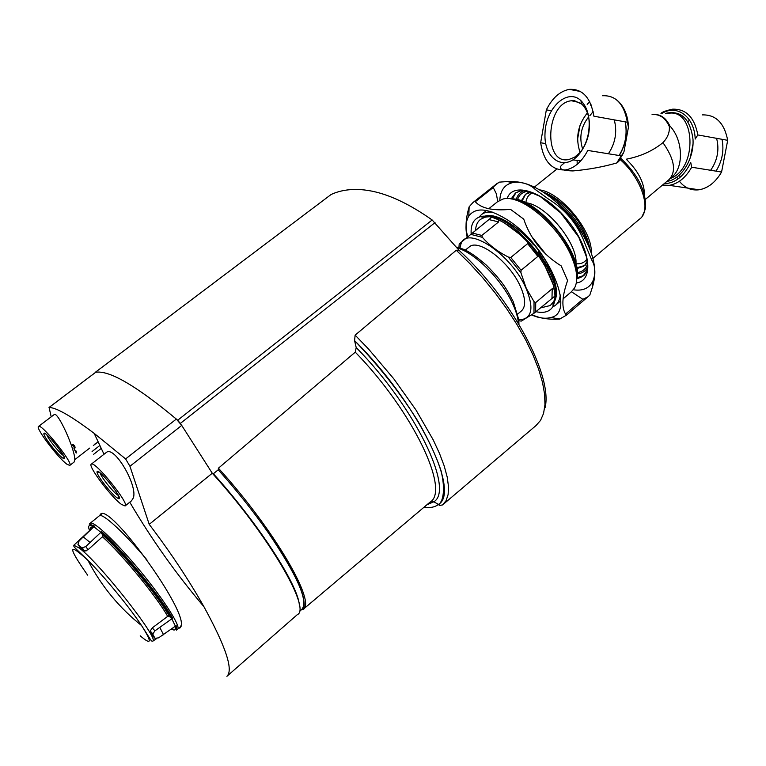 <?xml version="1.0" encoding="UTF-8"?>
<svg xmlns="http://www.w3.org/2000/svg" width="766" height="766" viewBox="0 0 766 766"><rect width="100%" height="100%" fill="white"/><g stroke="black" fill="none" stroke-linecap="round" stroke-linejoin="round"><path stroke-width="1.15" d="M690.223 157.959L692.971 144.19M710.637 170.282C717.512 160.343 719.494 149.696 716.593 138.32M715.98 171.144C722.223 161.176 724.234 150.557 722.012 139.297M676.78 177.118L677.9 179.062M679.404 181.245C684.641 187.862 691.191 190.715 699.052 189.786C708.014 188.244 715.521 182.327 721.572 172.044L727.7 140.322C724.33 123.01 715.856 114.536 702.278 114.89M689.601 120.205L687.791 121.679M727.7 140.322L697.826 134.94L695.193 139.067C694.58 116.92 677.192 104.023 662.054 113.358M664.141 183.696C675.143 183.361 684.009 176.295 690.74 162.507L691.698 167.218L721.572 172.044M669.695 179.043L672.586 176.419C683.502 167.323 683.483 140.322 669.8 125.863C666.085 117.993 660.656 114.191 653.513 114.45M644.541 200.108L669.158 179.493C676.56 171.412 674.482 159.127 662.944 142.658C667.617 137.727 669.752 132.384 669.36 126.629L669.8 125.863M662.944 142.658C652.756 150.921 640.51 156.446 626.224 159.213C638.356 171.077 644.426 182.95 644.445 194.832M580.437 91.489L569.377 89.363C582.533 88.693 590.71 97.646 593.909 116.202L627.354 122.234L628.446 127.204L624.012 151.563L618.689 161.511L616.745 162.966C602.947 166.931 588.326 169.583 572.882 170.933C560.023 170.55 557.054 168.022 563.996 163.34L563.958 163.369M577.564 139.335L580.053 125.174M569.377 89.363C560.013 91.116 552.334 97.943 546.35 109.835L540.662 142.773C543.688 161.75 552.104 170.789 565.911 169.889C574.596 168.089 581.892 161.607 587.809 150.442L621.236 155.843L623.543 152.97M551.319 110.735L546.35 109.835M588.47 132.997C586.804 141.834 583.462 149.169 578.445 154.991C563.585 172.216 543.525 158.342 545.009 133.207C545.679 108.198 567.213 87.745 580.791 100.48C587.991 107.834 590.557 118.673 588.47 132.997M545.718 143.587L540.662 142.773M591.218 252.426C592.731 231.227 561.018 192.563 539.925 189.93M575.908 263.772C580.963 264.146 584.659 262.546 586.976 258.994M532.638 192.831C528.722 194.42 526.453 197.733 525.83 202.77M573.38 289.787C582.476 291.128 588.843 288.504 592.472 281.898C599.184 269.22 590.404 241.587 571.34 218.013C552.343 194.382 526.74 179.407 512.406 182.681C504.507 184.644 500.313 190.485 499.825 200.194M571.455 291.741L582.83 299.295L587.752 296.93M565.796 315.755L589.782 295.197L592.568 286.714C595.843 274.965 595.594 266.108 591.821 260.162L585.617 245.465C578.742 225.568 566.371 210.104 548.504 199.083L535.252 189.48C529.766 183.811 520.478 181.169 507.379 181.552L499.212 182.145L496.148 184.194M494.405 185.946L493.237 187.507L496.32 193.721L497.756 201.535M499.212 182.145L472.919 202.578L469.137 206.82C465.517 219.268 465.086 229.178 467.863 236.541M493.237 187.507L475.303 201.717M589.782 295.197L566.333 315.228C561.354 308.602 561.775 297.055 567.596 280.576L561.191 265.888C543.046 254.752 530.56 239.174 523.743 219.153L510.52 209.367C492.653 210.995 480.799 208.323 474.958 201.343M559.764 318.991L566.333 315.228M582.83 299.295L565.557 314.041M531.48 314.95L536.095 316.664C541.782 318.436 546.665 318.713 550.735 317.497C577.344 312.949 547.269 243.789 505.933 218.961C487.731 208.036 475.351 207.098 468.792 216.146C465.747 221.163 465.211 228.153 467.164 237.125M559.582 319.135C548.217 319.681 539.015 318.168 531.987 314.615M536.056 311.705C544.08 313.466 549.739 311.733 553.023 306.486C558.558 292.966 552.056 273.797 533.509 248.96C515.911 227.09 492.538 213.197 480.426 216.673C473.733 218.741 470.64 224.448 471.157 233.793M540.518 307.932L550.294 305.51L553.023 302.359C569.09 281.486 509.361 207.5 484.438 217.496L480.608 219.296C477.544 221.604 475.858 225.252 475.552 230.26M576.741 278.987C584.324 254.513 536.564 196.307 511.075 198.988M575.888 264.098C578.454 243.923 545.794 204.12 525.514 202.722M588.786 133.112C587.302 140.944 584.343 147.445 579.881 152.626L574.644 157.164L569.023 159.462C542.96 165.695 545.67 102.692 571.541 100.758L574.624 100.758L581.959 104.253C588.355 110.792 590.634 120.406 588.786 133.112M614.284 119.879C617.348 131.886 615.376 143.185 608.386 153.765M580.053 152.424C575.304 138.062 577.765 124.868 587.445 112.851M588.623 116.949C580.973 126.706 578.972 137.392 582.639 148.997M492.749 216.405L483.346 217.266M497.574 218.195L496.981 217.4C508.95 221.384 521.158 230.518 533.605 244.814M538.239 251.478L550.984 271.949C554.124 279.14 555.838 285.536 556.126 291.137M555.36 295.733L556.011 295.283M458.911 247.715L459.217 243.894L491.389 217.525M498.637 219.756L498.637 221.91L481.814 235.44L482.417 237.345C489.244 245.168 497.871 251.736 508.279 257.041L520.928 272.792L521.052 270.283L537.856 256.399L527.64 243.645L510.769 257.472L508.279 257.041M554.986 295.992L533.979 313.275L521.263 321.098L518.888 320.743M520.928 272.792L526.271 288.342L534.036 301.641L535.712 302.58L552.209 288.696L554.316 289.155M459.983 248.031L460.845 244.402C466.092 224.294 511.382 253.9 526.06 288.37C533.73 307.051 532.274 317.459 521.694 319.604L518.783 319.633M180.881 424.163L177.702 420.228C136.291 385.671 108.82 369.71 95.281 372.353L95.185 372.649M214.997 476.28L213.369 473.742C258.621 523.848 297.936 584.889 299.324 604.834M213.369 473.742L218.243 469.788C236.627 490.355 253.278 511.286 268.196 532.562C297.878 576.453 309.004 602.143 301.545 609.65L299.286 611.622M218.243 469.788L218.415 468.189C274.793 530.149 317.124 603.752 302.848 609.621C302.484 609.774 306.151 609.008 302.675 594.952C298.261 580.302 286.771 559.506 268.196 532.562M433.834 501.816L438.43 504.411C460.893 492.107 417.949 403.069 354.581 340.64L356.209 347.572L355.271 352.159C413.286 411.658 450.494 491.159 429.889 502.257C431.536 501.471 432.876 501.299 433.92 501.749L427.007 504.698M355.271 352.159L218.415 468.189M356.209 347.572C415.517 407.598 454.506 489.637 433.92 501.749M438.43 504.411C434.935 507.197 430.128 508.126 424.029 507.207M354.581 340.64L355.127 335.144L368.379 348.856L393.781 378.806L415.986 410.002L433.202 439.856L439.54 453.539L444.232 466.034L447.22 477.141L448.503 486.697L448.11 494.558L446.099 500.658L442.556 504.928C439.387 505.301 437.252 507.532 441.57 500.734C444.27 493.687 444.108 483.71 441.072 470.803C436.314 456.402 428.778 440.163 418.475 422.104C400.647 393.446 379.352 366.282 354.581 340.631M355.127 335.144L456.277 250.243L469.73 263.475L482.791 277.809L495.162 292.947L506.585 308.564L516.83 324.324L525.687 339.893L532.992 354.955L538.622 369.212L542.51 382.397L544.616 394.279L544.961 404.659L543.573 413.401L540.547 420.4L535.989 425.58M456.277 250.243L459.035 250.29C512.473 299.228 553.023 376.135 545.066 407.732M95.233 372.362L331.094 194.507C340.602 190.112 351.661 188.589 364.29 189.949C384.312 192.18 406.938 202.195 432.168 219.995L459.035 250.29M515.097 199.926C533.442 202.875 561.497 229.8 571.723 254.647C574.969 262.269 576.597 269 576.607 274.86M497.402 201.822L502.898 199.083C520.238 193.453 558.883 225.453 571.608 256.859C577.229 270.408 578.225 280.749 574.615 287.892L571.331 291.836L563.039 298.874M560.291 294.948C559.793 299.707 558.117 303.212 555.254 305.471L552.736 306.965M478.98 217.151L481.642 214.394L484.15 213.005L487.894 212.067L492.232 212.058M531.652 236.474L545.967 254.369M468.869 247.265L469.357 246.872C478.664 238.197 509.984 262.24 520.545 286.771C525.744 298.797 525.993 306.898 521.282 311.053L517.759 314.012M553.445 285.096L544.339 264.538M520.344 234.875L503.559 222.322M93.347 445.515L95.223 444.06M95.252 444.05L98.077 441.867M118.443 495.525L117.476 494.903C112.583 491.542 100.959 476.835 100.126 472.928M63.434 455.531L63.042 455.272C58.905 452.438 48.134 438.88 46.85 434.887M51.207 416.838L49.081 407.464C56.397 407.579 71.429 416.216 94.17 433.365L125.614 458.93L129.942 466.283L181.724 425.408L212.278 473.235C268.818 535.52 311.503 609.133 297.332 614.638L226.899 676.311C233.592 670.154 225.932 646.944 203.928 606.701C188.522 579.469 170.282 552.027 149.226 524.365L129.942 466.283M99.542 515.633L100.557 514.197C109.117 502.975 184.596 606.251 181.322 624.884L180.144 627.852L178.784 628.244M76.361 451.145L75.595 451.078L76.361 451.145L76.198 453.06M75.595 451.078L74.513 449.518L75.087 447.277L74.599 445.793L72.856 444.309L72.856 445.649L74.168 446.779L73.976 448.503L76.188 453.051L76.006 451.423M38.578 426.403C41.527 423.272 74.369 464.416 69.754 465.431L66.987 464.253C58.082 458.116 34.872 427.284 38.578 426.403L54.262 414.53C57.929 411.313 75.231 449.728 74.781 459.772L74.12 462.042L69.85 465.355M91.355 464.129C94.802 460.471 130.354 504.593 125.078 505.953L121.545 504.459C111.319 497.383 87.219 465.268 91.355 464.129L106.321 452.457C114.488 445.17 138.311 486.41 133.227 498.13L131.503 500.811L125.203 505.857M74.513 449.518L75.087 447.277M74.733 447.545L74.599 445.793M74.245 446.061L72.502 444.577M95.539 372.42L95.731 372.276C109.27 370.093 136.137 385.681 176.333 419.059L181.724 425.408M74.781 459.657L89.718 448.081M149.226 524.365L212.278 473.235M62.496 457.867C57.258 454.286 43.432 436.381 43.863 433.719C43.643 428.242 69.696 460.873 63.741 458.595L62.496 457.867M116.872 497.699C110.907 493.591 96.64 475.15 97.043 472.048C96.765 465.594 125.452 501.184 118.471 498.628L116.872 497.699M89.89 523.513L90.321 523.13C93.988 520.87 117.457 543.238 141.059 572.001C164.709 600.745 181.274 627.086 177.559 629.269L177.501 629.307M101.754 513.871L99.417 515.738C102.682 512.961 124.274 532.743 146.861 559.764M90.321 523.13L89.249 524.078L94.515 526.07L79.07 540.968L77.969 544.559L82.058 547.987L85.773 546.551L101.581 531.681C121.401 548.695 161.119 597.145 172.589 618.258L154.962 630.82L152.731 634.047L154.981 638.337L158.6 637.839L176.17 625.611L176.429 630.14L177.559 629.269M85.773 546.551L88.052 549.701L102.414 536.803L102.922 535.377L101.485 533.203C120.932 549.959 159.74 597.288 171.067 618.028L169.171 616.142L167.668 616.352L152.252 627.9L150.222 631.04L152.606 635.78L154.981 638.337M77.969 544.559L79.961 547.307L84.49 551.003L88.052 549.701M171.067 618.028L172.589 618.258M101.581 531.681L101.485 533.203M697.826 134.94C694.484 117.342 686.068 108.762 672.567 109.184C666.047 110.591 662.188 111.999 660.972 113.406M666.927 181.36C681.07 179.723 694.274 158.897 693 139.393C690.262 118.711 681.098 110.026 665.53 113.349M662.379 185.171L669.293 185.343C678.207 183.744 685.675 177.702 691.698 167.218M670.336 178.478C698.19 168.424 695.605 107.297 667.741 113.454M669.36 126.629C665.549 117.964 659.785 113.942 652.067 114.555M619.292 155.527C625.544 144.946 627.545 133.724 625.295 121.861M593.133 111.549L589.849 115.723M628.446 127.204L628.082 122.962M591.007 104.597L590.49 105.095M622.222 155.364L624.012 151.563M627.354 122.234C624.098 103.984 615.835 95.147 602.555 95.74M589.763 101.868L587.168 104.329M616.745 162.966L621.236 155.843M577.124 160.381L577.181 164.326M593.028 258.314L639.629 219.038C652.01 210.746 641.812 178.315 620.058 159.472M579.718 160.678L579.718 161.98M642.071 216.452C644.857 210.928 645.997 207.481 645.489 206.131C645.748 190.207 637.513 174.255 620.786 158.284M576.683 267.822L584.362 265.591M576.808 268.627L583.596 266.262L585.798 264.308M587.694 243.856C582.964 225.98 564.255 203.181 547.642 195.052M525.668 194.124L522.01 201.219M587.254 260.833C585.77 264.5 584.86 266.108 584.515 265.649L587.139 261.254M582.275 233.553C575.984 221.384 567.482 211.023 556.786 202.454M529.756 192.352L525.486 194.248L521.253 200.941M577.2 272.552C582.399 271.93 585.837 269.105 587.512 264.069M527.726 191.309C522.498 191.998 519.08 194.823 517.481 199.792M577.238 273.778C581.863 273.452 585.253 271.442 587.398 267.755M524.059 190.734C520.085 192.142 517.49 195.071 516.274 199.524M576.961 277.761L583.893 275.434M584.381 275.071L584.946 274.601M515.949 192.659L512.32 199.007M576.75 278.929L582.792 276.411L586.89 270.542M520.459 190.82L515.461 192.994L511.133 198.988M576.319 282.932C594.56 280.863 590.73 248.203 567.223 219.832C543.994 191.232 512.684 181.111 507.121 198.633M482.867 217.171C497.287 207.778 537.952 239.681 551.309 271.863C557.562 286.762 558.136 297.361 553.023 303.681M488.88 219.574L498.637 221.91M552.209 288.696L551.989 298.242M510.769 257.472L521.052 270.283M472.153 232.979L481.814 235.44M535.712 302.58L535.645 312.04M470.544 234.3L482.417 237.345M534.036 301.641L533.979 313.275M426.7 507.494L424.297 506.987M435.031 222.619L180.383 423.387M432.168 219.995L177.702 420.228M331.094 194.507L95.281 372.353M457.015 247.887C474.757 252.608 501.931 279.772 512.741 303.92C516.15 311.312 518.046 317.823 518.438 323.444M93.634 454.305L101.189 448.436M49.081 407.464L95.731 372.276M125.614 458.93L176.333 419.059M92.083 451.528L99.8 445.525M83.034 536.679L89.833 542.271M93.806 526.702L100.853 532.313M159.941 627.689L163.57 634.794M171.833 618.851L175.414 626.186M87.621 575.122C67.667 546.675 67.781 541.763 87.946 560.386L87.946 560.386C103.965 576.195 129.713 607.505 141.576 625.573L141.576 625.573C152.252 642.31 151.802 645.719 140.216 635.818M152.76 641.171C150.892 641.104 152.07 641.803 141.576 625.573C119.123 607.677 101.246 585.942 87.946 560.386C73.507 546.302 73.68 547.259 73.842 545.239L79.233 548.035C98.996 562.263 160.008 639.763 152.76 641.171L156.561 638.624M90.283 529.718L90.886 529.325M90.292 529.708C89.957 527.697 90.752 527.027 92.667 527.717M89.478 530.426C87.611 525.428 88.952 524.279 93.5 526.979M173.614 627.545L172.896 628.091M175.021 626.483C176.008 629.997 174.839 630.878 171.517 629.116M102.414 536.803C120.76 552.765 156.81 596.724 167.668 616.352M102.768 535.003C121.507 551.233 158.495 596.35 169.516 616.381M152.731 634.047L150.347 631.481M154.962 630.82L152.252 627.9M82.058 547.987L84.059 550.754M84.27 550.898L86.223 550.869M678.379 175.864L681.108 176.419M662.504 185.066L669.293 185.343L699.052 189.786M619.081 155.488C625.458 145.013 627.478 133.791 625.152 121.832M628.493 126.256C627.66 114.68 623.869 106.024 617.128 100.289M572.882 170.933L565.911 169.889M556.815 169.104L534.505 187.009M589.466 247.878C589.581 243.626 583.472 226.506 573.351 214.892C563.144 201.956 548.006 193.156 543.994 192.486M529.584 191.797L526.491 193.444M531.02 192.247L525.486 194.248M582.849 234.645C576.511 222.466 567.453 211.435 555.685 201.554M582.792 276.411L586.459 271.882C587.455 269.67 587.522 264.835 586.66 257.366L578.78 237.221L560.741 212.9L540.116 196.412L528.741 191.557L521.024 190.753L515.461 192.994M512.406 182.681L507.379 181.552M592.472 281.898L592.568 286.714M497.105 183.438L472.919 202.578M550.735 317.497L559.984 319.02M468.792 216.146L469.137 206.82M484.438 217.496L480.426 216.673M553.023 302.359L553.023 306.486M581.959 104.253L580.791 100.48M579.881 152.626L578.445 154.991M579.891 102.663L571.541 100.758M580.82 160.803L572.853 159.903M521.694 319.604L522.948 320.236M460.845 244.402L460.433 242.841M303.279 609.248L429.889 502.257M443.284 504.315L535.922 425.637M555.925 304.897L560.731 300.827M481.642 214.394L486.554 210.487M488.708 208.764L498.159 201.228M465.297 250.137L469.357 246.872M518.955 324.296L518.802 319.767L513.268 301.67C507.169 290.151 503.884 282.922 486.467 265.256C476.203 256.351 468.218 250.903 462.501 248.931L456.345 247.102M94.438 444.404L95.185 443.82M94.17 433.365L104.013 454.257M129.78 502.199C151.448 539.14 176.17 573.973 203.928 606.701M49.005 407.483L95.635 372.314M45.587 433.891L43.863 433.719M64.018 456.737L63.741 458.595M99.207 472.239L97.043 472.048M118.807 496.282L118.471 498.628M177.693 629.154L181.14 626.272M90.254 523.168L99.417 515.738M73.842 545.239L91.077 529.153M102.931 535.367C121.516 551.319 158.409 596.312 169.171 616.132M152.606 633.635L150.213 631.05M82.479 548.217L84.49 551.003M93.825 526.692L89.727 523.963M101.313 532.83C120.923 549.873 159.826 597.336 171.412 618.277M176.716 629.786L175.433 626.176M170.368 616.812L171.306 616.046"/></g></svg>
